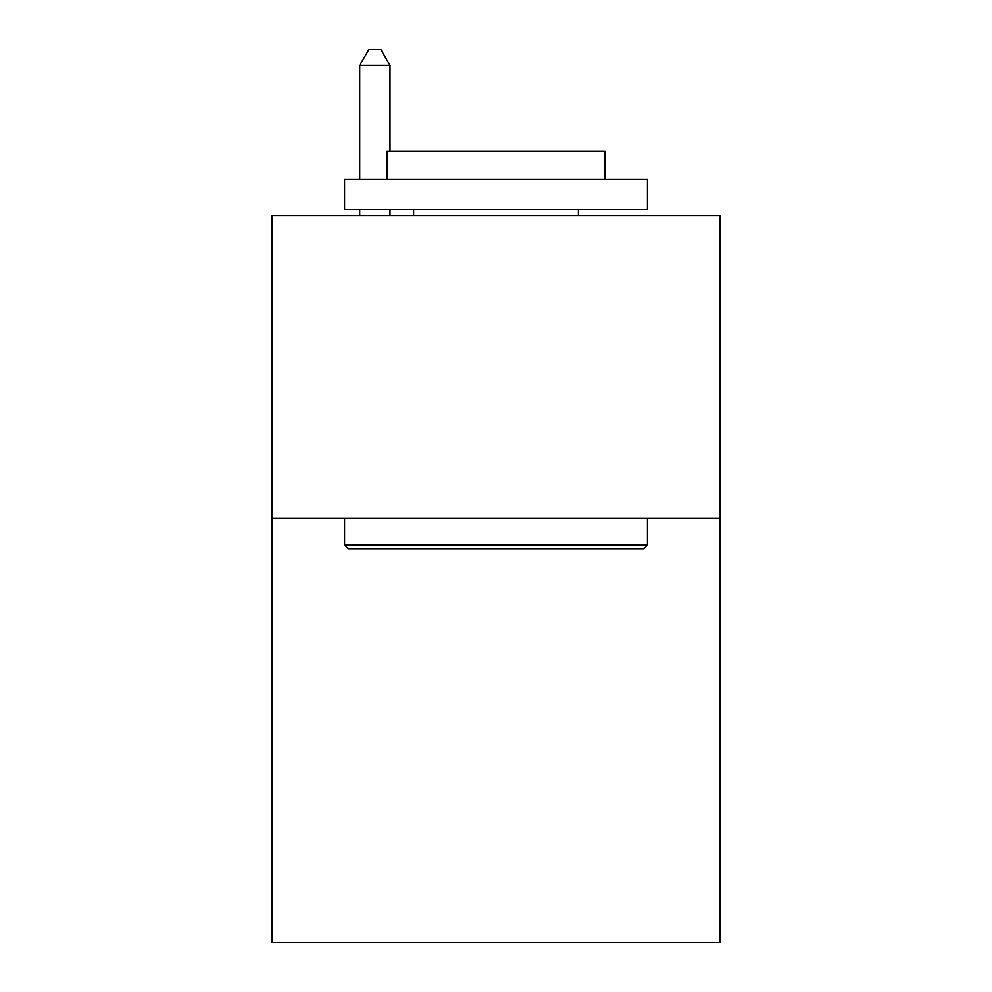 <?xml version="1.0" encoding="UTF-8"?>
<svg xmlns="http://www.w3.org/2000/svg" width="992" height="992" viewBox="0 0 992 992"><rect width="100%" height="100%" fill="white"/><g stroke="black" fill="none" stroke-linecap="round" stroke-linejoin="round"><path stroke-width="1.49" d="M720.105 518.407L720.105 942.4L271.895 942.4L271.895 215.562L720.105 215.562L720.105 518.407L271.895 518.407M348.204 548.7L344.571 545.067L647.429 545.067L643.796 548.7L348.204 548.7M647.429 179.217L647.429 209.51L344.571 209.51L344.571 179.217L647.429 179.217M386.979 179.217L386.979 151.354L605.021 151.354L605.021 179.217M647.429 518.407L647.429 545.067M344.571 518.407L344.571 545.067M578.373 209.51L578.373 215.562M413.627 209.51L413.627 215.562M390.005 151.354L390.005 65.348L359.712 65.348L359.712 179.217M359.712 209.51L359.712 215.562M390.005 209.51L390.005 215.562M359.712 65.348L368.801 49.6L380.916 49.6L390.005 65.348"/></g></svg>
